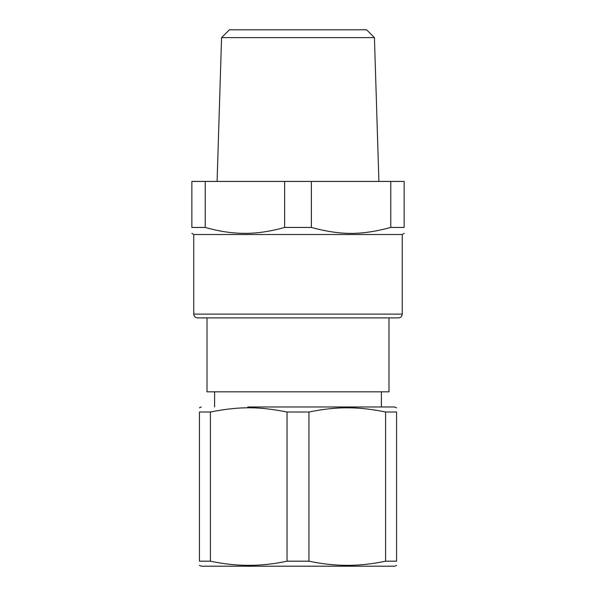 <?xml version="1.0" encoding="UTF-8"?>
<svg xmlns="http://www.w3.org/2000/svg" width="596" height="596" viewBox="0 0 596 596"><rect width="100%" height="100%" fill="white"/><g stroke="black" fill="none" stroke-linecap="round" stroke-linejoin="round"><path stroke-width="0.89" d="M207.021 317.899L207.021 391.825L388.979 391.825L388.979 317.899M256.593 317.899L398.456 317.899C400.758 317.675 402.024 316.416 402.248 314.114L193.752 314.114C193.976 316.416 195.242 317.675 197.544 317.899L256.593 317.899M402.248 314.114L402.248 234.504L193.752 234.504L193.752 314.114M396.563 407.828L394.664 406.986L247.705 406.986M390.775 227.441L404.14 227.441C404.14 235.368 404.14 235.368 404.14 227.441C404.14 235.368 404.14 235.368 404.14 227.441L404.14 181.43L390.775 181.43L390.775 227.441C361.318 235.368 340.823 235.368 311.373 227.441L311.373 181.43L390.775 181.43M205.225 227.441L205.225 181.43L191.86 181.43L191.86 227.441C191.86 235.368 191.86 235.368 191.86 227.441C191.86 235.368 191.86 235.368 191.86 227.441L205.225 227.441C218.792 231.248 231.3 233.207 242.758 233.312C255.542 233.647 269.496 231.695 284.627 227.441L311.373 227.441M396.563 412.015L385.605 412.015L385.605 561.171L396.563 561.171C396.563 566.729 396.563 566.729 396.563 561.171L396.563 412.015C396.563 406.368 396.563 406.368 396.563 412.015C396.563 406.368 396.563 406.368 396.563 412.015M210.395 412.015L210.395 561.171L199.436 561.171C199.436 566.729 199.436 566.729 199.436 561.171L199.436 412.015C199.436 406.368 199.436 406.368 199.436 412.015C199.436 406.368 199.436 406.368 199.436 412.015L210.395 412.015C239.056 406.368 258.388 406.368 287.041 412.015L308.959 412.015C323.628 408.99 337.068 407.597 349.293 407.835C360.297 407.895 372.403 409.288 385.605 412.015M311.373 181.43L284.627 181.43L284.627 227.441M205.225 181.43L284.627 181.43M308.959 412.015L308.959 561.171L287.041 561.171L287.041 412.015M385.605 561.171C373.528 563.764 361.429 565.157 349.293 565.351C335.816 565.455 322.369 564.062 308.959 561.171M210.395 561.171C235.949 566.729 261.495 566.729 287.041 561.171M199.436 565.358L201.336 566.2L394.664 566.2L261.651 566.2M221.57 37.623L229.4 29.8L366.6 29.8L374.43 37.623L221.57 37.623L217.1 181.43M358.203 29.8L358.65 29.8M214.605 406.986L214.605 391.825M381.395 406.986L381.395 391.825M402.248 234.504L404.148 233.327M193.752 234.504L191.852 233.327M201.336 406.986L199.436 407.828M394.664 566.2L396.563 565.358M374.43 37.623L378.9 181.43"/></g></svg>
